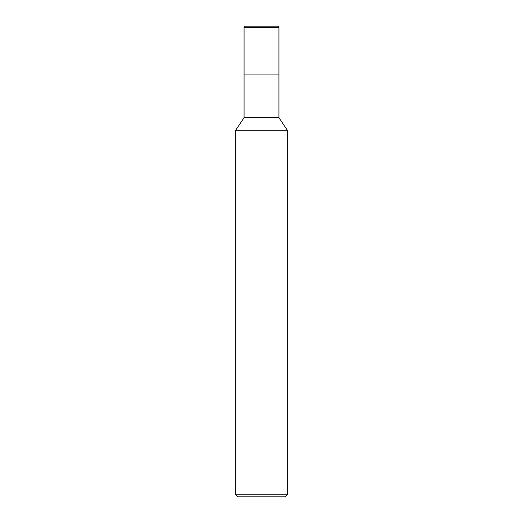 <?xml version="1.0" encoding="UTF-8"?>
<svg xmlns="http://www.w3.org/2000/svg" width="523" height="523" viewBox="0 0 523 523"><rect width="100%" height="100%" fill="white"/><g stroke="black" fill="none" stroke-linecap="round" stroke-linejoin="round"><path stroke-width="0.78" d="M235.35 130.75L244.064 117.675L278.936 117.675L287.65 130.75L235.35 130.75L235.35 494.235L287.65 494.235L287.65 130.75M235.35 494.235L237.965 496.85L285.035 496.85L287.65 494.235M244.064 117.675L244.064 74.089L278.936 74.089L278.936 117.675M244.064 27.281L245.202 26.15L277.798 26.15L278.936 27.281L244.064 27.281L244.064 74.089L278.936 74.089L278.936 27.281L278.936 74.089M278.936 27.281L277.798 26.15"/></g></svg>
